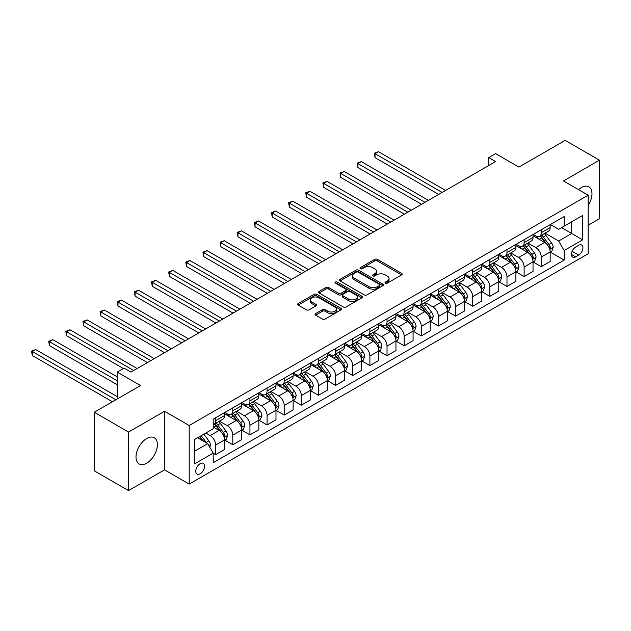 <?xml version="1.0" encoding="UTF-8"?>
<svg xmlns="http://www.w3.org/2000/svg" width="631" height="631" viewBox="0 0 631 631"><rect width="100%" height="100%" fill="white"/><g stroke="black" fill="none" stroke-linecap="round" stroke-linejoin="round"><path stroke-width="0.95" d="M385.423 283.153A1.333 0.773 0 0 0 387.308 283.153L401.6 274.895A1.901 1.096 0 0 0 402.16 274.122A1.901 1.096 0 0 0 401.6 273.341L377.377 259.357A1.901 1.096 0 0 0 374.688 259.357L360.396 267.615A1.333 0.773 0 0 0 360.001 268.159A1.333 0.773 0 0 0 360.396 268.703A1.333 0.773 0 0 0 362.273 268.703L364.126 267.631A6.089 3.518 0 0 1 372.74 267.631L374.759 268.798A6.089 3.518 0 0 1 376.541 271.283A6.089 3.518 0 0 1 374.759 273.767L372.905 274.84A1.333 0.773 0 0 0 372.519 275.384A1.333 0.773 0 0 0 372.905 275.928A1.333 0.773 0 0 0 374.79 275.928L376.644 274.856A6.089 3.518 0 0 1 385.249 274.856L387.268 276.023A6.089 3.518 0 0 1 389.051 278.508A6.089 3.518 0 0 1 387.268 280.992L385.423 282.065A1.333 0.773 0 0 0 385.028 282.609A1.333 0.773 0 0 0 385.423 283.153L385.423 282.065M146.707 463.193A15.12 8.731 120 0 0 156.583 449.864A15.12 8.731 120 0 0 154.264 437.748A15.12 8.731 120 0 0 146.707 438.498A15.12 8.731 120 0 0 136.824 451.82A15.12 8.731 120 0 0 139.143 463.943A15.12 8.731 120 0 0 146.707 463.193M588.139 205.461A15.12 8.731 120 0 0 588.849 186.847A15.12 8.731 120 0 0 581.285 187.596A15.12 8.731 120 0 0 578.501 189.631M200.169 473.794A6.207 3.581 120 0 0 204.223 468.328A6.207 3.581 120 0 0 203.277 463.359A6.207 3.581 120 0 0 200.169 463.667A6.207 3.581 120 0 0 196.123 469.133A6.207 3.581 120 0 0 197.069 474.102A6.207 3.581 120 0 0 200.169 473.794M315.618 313.583A1.901 1.096 0 0 0 315.058 314.364A1.901 1.096 0 0 0 315.618 315.137L322.409 319.065A1.901 1.096 0 0 0 325.099 319.065L340.985 309.892A1.901 1.096 0 0 0 341.537 309.119A1.901 1.096 0 0 0 340.985 308.338L316.762 294.354A1.901 1.096 0 0 0 314.064 294.354L298.187 303.527A1.901 1.096 0 0 0 297.635 304.3A1.901 1.096 0 0 0 298.187 305.081L306.398 309.821A1.901 1.096 0 0 0 309.087 309.821L315.886 305.893A1.901 1.096 0 0 0 316.439 305.12A1.901 1.096 0 0 0 315.886 304.339L311.817 301.989A5.087 2.942 0 0 1 310.326 299.914A5.087 2.942 0 0 1 313.465 297.193A5.087 2.942 0 0 1 319.01 297.832L334.958 307.037A5.087 2.942 0 0 1 336.449 309.119A5.087 2.942 0 0 1 333.31 311.832A5.087 2.942 0 0 1 327.757 311.193L325.099 309.663A1.901 1.096 0 0 0 322.409 309.663L315.618 313.583L315.618 315.137M588.139 225.267L599.45 218.744L599.45 160.171L565.179 140.382L518.911 167.097L495.603 153.641L488.749 157.6L495.603 161.552L130.94 372.093L124.086 368.133L117.232 372.093L117.232 399.005M128.543 432.046L128.543 490.618L164.525 469.843L164.525 411.27L128.543 432.046L94.271 412.256L140.539 385.549L117.232 372.093M164.525 411.27L189.205 425.515L588.139 195.192L588.139 253.765L189.205 484.087L189.205 425.515M599.45 160.171L563.467 180.947L588.139 195.192M364.261 294.898A1.901 1.096 0 0 0 366.95 294.898L382.828 285.733A1.901 1.096 0 0 0 383.388 284.96A1.901 1.096 0 0 0 382.828 284.179L358.605 270.194A1.901 1.096 0 0 0 355.916 270.194L340.038 279.359A1.901 1.096 0 0 0 339.478 280.14A1.901 1.096 0 0 0 340.038 280.913L364.261 294.898M335.929 283.437A1.333 0.773 0 0 1 337.277 283.627L337.277 282.041L361.902 296.262A1.901 1.096 0 0 1 362.462 297.035A1.901 1.096 0 0 1 361.902 297.816L346.025 306.981A1.901 1.096 0 0 1 343.335 306.981L319.112 292.997L319.112 291.443A1.901 1.096 0 0 0 318.56 292.224A1.901 1.096 0 0 0 319.112 292.997M319.112 291.443L325.911 287.523A1.901 1.096 0 0 1 328.601 287.523L338.421 293.194A1.901 1.096 0 0 0 341.119 293.194L345.622 290.591A1.901 1.096 0 0 0 346.182 289.81A1.901 1.096 0 0 0 345.622 289.037L335.4 283.13A1.333 0.773 0 0 1 335.006 282.585A1.333 0.773 0 0 1 335.826 281.876A1.333 0.773 0 0 1 337.277 282.041M128.543 490.618L94.271 470.829L94.271 412.256M578.682 245.293L575.661 247.036A6.01 3.47 120 0 0 571.741 252.329A6.01 3.47 120 0 0 572.656 257.148A6.01 3.47 120 0 0 575.661 256.849L578.682 255.113A6.01 3.47 120 0 0 582.61 249.813A6.01 3.47 120 0 0 581.687 244.994A6.01 3.47 120 0 0 578.682 245.293M550.374 224.518L558.664 229.305L564.146 226.143L564.146 216.567L213.199 419.181L213.199 428.764L194.687 439.444L194.687 463.824L213.199 453.137L213.199 462.72L564.146 260.098L564.146 250.523L558.664 241.018L545.034 233.155M564.146 226.143L582.658 215.455L582.658 239.835L564.146 250.523M164.525 469.843L189.205 484.087M488.749 157.6L488.749 165.511M561.543 227.641L571.686 233.502L571.686 221.789L582.658 215.455M558.664 241.018L571.686 233.502L582.658 239.835M194.687 451.165L207.709 443.64L197.566 437.788M213.199 453.216L215.66 454.643L215.66 445.068A7.753 4.48 -120 0 0 210.178 435.571L205.793 433.04M215.66 454.643L224.573 449.501L224.573 439.925A7.753 4.48 -120 0 0 219.091 430.421L213.199 427.021M224.778 440.122L232.8 444.752L232.8 435.177A7.753 4.48 -120 0 0 227.318 425.673L219.446 421.129M232.8 444.752L241.712 439.602L241.712 430.026A7.753 4.48 -120 0 0 236.231 420.53L224.573 413.802M241.918 430.224L249.939 434.854L249.939 425.278A7.753 4.48 -120 0 0 244.449 415.782L236.578 411.238M249.939 434.854L258.844 429.711L258.844 420.136A7.753 4.48 -120 0 0 253.362 410.639L241.712 403.911M259.049 420.333L267.071 424.963L267.071 415.387A7.753 4.48 -120 0 0 261.589 405.891L253.717 401.34M267.071 424.963L275.984 419.82L275.984 410.245A7.753 4.48 -120 0 0 270.502 400.74L258.844 394.012M276.189 410.442L284.21 415.072L284.21 405.488A7.753 4.48 -120 0 0 278.728 395.992L270.849 391.449M284.21 415.072L293.123 409.921L293.123 400.346A7.753 4.48 -120 0 0 287.633 390.849L275.984 384.121M293.328 400.543L301.342 405.173L301.342 395.598A7.753 4.48 -120 0 0 295.86 386.101L287.988 381.558M301.342 405.173L310.255 400.03L310.255 390.455A7.753 4.48 -120 0 0 304.773 380.958L293.123 374.23M310.46 390.652L318.481 395.282L318.481 385.707A7.753 4.48 -120 0 0 313 376.21L305.128 371.659M318.481 395.282L327.394 390.139L327.394 380.564A7.753 4.48 -120 0 0 321.913 371.06L310.255 364.332M327.599 380.761L335.621 385.391L335.621 375.808A7.753 4.48 -120 0 0 330.131 366.311L322.26 361.768M335.621 385.391L344.526 380.241L344.526 370.665A7.753 4.48 -120 0 0 339.044 361.169L327.394 354.441M344.731 370.862L352.753 375.492L352.753 365.917A7.753 4.48 -120 0 0 347.271 356.42L339.399 351.877M352.753 375.492L361.666 370.35L361.666 360.774A7.753 4.48 -120 0 0 356.184 351.278L344.526 344.55M361.871 360.971L369.892 365.601L369.892 356.026A7.753 4.48 -120 0 0 364.41 346.529L356.531 341.978M369.892 365.601L378.805 360.459L378.805 350.883A7.753 4.48 -120 0 0 373.315 341.379L361.666 334.651M379.01 351.081L387.024 355.71L387.024 346.127A7.753 4.48 -120 0 0 381.542 336.631L373.67 332.087M387.024 355.71L395.937 350.56L395.937 340.985A7.753 4.48 -120 0 0 390.455 331.488L378.805 324.76M396.142 341.182L404.163 345.812L404.163 336.236A7.753 4.48 -120 0 0 398.682 326.74L390.81 322.196M404.163 345.812L413.076 340.669L413.076 331.094A7.753 4.48 -120 0 0 407.594 321.597L395.937 314.869M413.281 331.291L421.303 335.921L421.303 326.345A7.753 4.48 -120 0 0 415.813 316.849L407.942 312.298M421.303 335.921L430.208 330.778L430.208 321.203A7.753 4.48 -120 0 0 424.726 311.698L413.076 304.97M430.413 321.4L438.435 326.03L438.435 316.446A7.753 4.48 -120 0 0 432.953 306.95L425.081 302.407M438.435 326.03L447.347 320.879L447.347 311.304A7.753 4.48 -120 0 0 441.866 301.807L430.208 295.079M447.553 311.501L455.574 316.131L455.574 306.556A7.753 4.48 -120 0 0 450.092 297.059L442.213 292.516M455.574 316.131L464.487 310.988L464.487 301.413A7.753 4.48 -120 0 0 458.997 291.916L447.347 285.188M464.692 301.61L472.706 306.24L472.706 296.665A7.753 4.48 -120 0 0 467.224 287.168L459.352 282.617M472.706 306.24L481.619 301.097L481.619 291.522A7.753 4.48 -120 0 0 476.137 282.018L464.487 275.29M481.824 291.719L489.845 296.349L489.845 286.766A7.753 4.48 -120 0 0 484.363 277.269L476.492 272.726M489.845 296.349L498.758 291.199L498.758 281.623A7.753 4.48 -120 0 0 493.276 272.127L481.619 265.399M498.963 281.82L506.985 286.45L506.985 276.875A7.753 4.48 -120 0 0 501.495 267.378L493.623 262.835M506.985 286.45L515.89 281.308L515.89 271.732A7.753 4.48 -120 0 0 510.408 262.236L498.758 255.508M516.095 271.929L524.116 276.559L524.116 266.984A7.753 4.48 -120 0 0 518.635 257.487L510.763 252.936M524.116 276.559L533.029 271.417L533.029 261.833A7.753 4.48 -120 0 0 527.548 252.337L515.89 245.609M533.234 262.039L541.256 266.668L541.256 257.085A7.753 4.48 -120 0 0 535.774 247.589L527.895 243.045M541.256 266.668L550.169 261.518L550.169 251.943A7.753 4.48 -120 0 0 544.679 242.446L533.029 235.718M533.234 234.409L535.774 235.876A7.753 4.48 -120 0 0 539.647 236.262A7.753 4.48 -120 0 0 541.256 232.713L541.256 229.779M516.095 244.307L518.635 245.767A7.753 4.48 -120 0 0 522.515 246.153A7.753 4.48 -120 0 0 524.116 242.604L524.116 239.677M498.963 254.198L501.495 255.665A7.753 4.48 -120 0 0 505.376 256.044A7.753 4.48 -120 0 0 506.985 252.495L506.985 249.568M481.824 264.089L484.363 265.556A7.753 4.48 -120 0 0 488.236 265.943A7.753 4.48 -120 0 0 489.845 262.393L489.845 259.459M464.692 273.988L467.224 275.447A7.753 4.48 -120 0 0 471.105 275.834A7.753 4.48 -120 0 0 472.706 272.284L472.706 269.358M447.553 283.879L450.092 285.346A7.753 4.48 -120 0 0 453.965 285.725A7.753 4.48 -120 0 0 455.574 282.175L455.574 279.249M430.413 293.77L432.953 295.237A7.753 4.48 -120 0 0 436.833 295.623A7.753 4.48 -120 0 0 438.435 292.074L438.435 289.14M413.281 303.669L415.813 305.128A7.753 4.48 -120 0 0 419.694 305.514A7.753 4.48 -120 0 0 421.303 301.965L421.303 299.039M396.142 313.56L398.682 315.027A7.753 4.48 -120 0 0 402.554 315.405A7.753 4.48 -120 0 0 404.163 311.856L404.163 308.93M379.01 323.451L381.542 324.918A7.753 4.48 -120 0 0 385.423 325.304A7.753 4.48 -120 0 0 387.024 321.755L387.024 318.821M361.871 333.349L364.41 334.809A7.753 4.48 -120 0 0 368.283 335.195A7.753 4.48 -120 0 0 369.892 331.646L369.892 328.719M344.731 343.24L347.271 344.707A7.753 4.48 -120 0 0 351.151 345.086A7.753 4.48 -120 0 0 352.753 341.537L352.753 338.61M327.599 353.131L330.131 354.598A7.753 4.48 -120 0 0 334.012 354.985A7.753 4.48 -120 0 0 335.621 351.435L335.621 348.501M310.46 363.03L313 364.489A7.753 4.48 -120 0 0 316.872 364.876A7.753 4.48 -120 0 0 318.481 361.326L318.481 358.4M293.328 372.921L295.86 374.388A7.753 4.48 -120 0 0 299.741 374.775A7.753 4.48 -120 0 0 301.342 371.217L301.342 368.291M276.189 382.82L278.728 384.279A7.753 4.48 -120 0 0 282.601 384.665A7.753 4.48 -120 0 0 284.21 381.116L284.21 378.182M259.049 392.711L261.589 394.17A7.753 4.48 -120 0 0 265.47 394.556A7.753 4.48 -120 0 0 267.071 391.007L267.071 388.081M241.918 402.602L244.449 404.069A7.753 4.48 -120 0 0 248.33 404.455A7.753 4.48 -120 0 0 249.939 400.898L249.939 397.972M224.778 412.5L227.318 413.96A7.753 4.48 -120 0 0 231.191 414.346A7.753 4.48 -120 0 0 232.8 410.797L232.8 407.863M550.374 252.14L564.146 260.098M539.647 236.262L548.56 231.12A7.753 4.48 -120 0 0 550.169 227.562L550.169 224.636M522.515 246.153L531.42 241.01A7.753 4.48 -120 0 0 533.029 237.461L533.029 234.527M505.376 256.044L514.289 250.901A7.753 4.48 -120 0 0 515.89 247.352L515.89 244.426M488.236 265.943L497.149 260.8A7.753 4.48 -120 0 0 498.758 257.243L498.758 254.317M471.105 275.834L480.017 270.691A7.753 4.48 -120 0 0 481.619 267.142L481.619 264.208M453.965 285.725L462.878 280.582A7.753 4.48 -120 0 0 464.487 277.033L464.487 274.106M436.833 295.623L445.738 290.481A7.753 4.48 -120 0 0 447.347 286.924L447.347 283.997M419.694 305.514L428.607 300.372A7.753 4.48 -120 0 0 430.208 296.822L430.208 293.888M402.554 315.405L411.467 310.263A7.753 4.48 -120 0 0 413.076 306.713L413.076 303.787M385.423 325.304L394.336 320.162A7.753 4.48 -120 0 0 395.937 316.604L395.937 313.678M368.283 335.195L377.196 330.052A7.753 4.48 -120 0 0 378.805 326.503L378.805 323.577M351.151 345.086L360.056 339.943A7.753 4.48 -120 0 0 361.666 336.394L361.666 333.468M334.012 354.985L342.925 349.842A7.753 4.48 -120 0 0 344.526 346.285L344.526 343.359M316.872 364.876L325.785 359.733A7.753 4.48 -120 0 0 327.394 356.184L327.394 353.257M299.741 374.775L308.654 369.624A7.753 4.48 -120 0 0 310.255 366.075L310.255 363.148M282.601 384.665L291.514 379.523A7.753 4.48 -120 0 0 293.123 375.973L293.123 373.039M265.47 394.556L274.375 389.414A7.753 4.48 -120 0 0 275.984 385.864L275.984 382.938M248.33 404.455L257.243 399.305A7.753 4.48 -120 0 0 258.844 395.755L258.844 392.829M231.191 414.346L240.103 409.203A7.753 4.48 -120 0 0 241.712 405.654L241.712 402.72M213.199 424.553A7.753 4.48 -120 0 0 214.059 424.237L222.972 419.094A7.753 4.48 -120 0 0 224.573 415.545L224.573 412.619M214.059 424.237A7.753 4.48 -120 0 0 215.66 420.688L215.66 417.761M207.709 443.64L213.199 453.137M385.951 283.335L387.268 282.578A6.089 3.518 0 0 0 389.051 280.093L389.051 278.508M376.541 271.283L376.541 272.868A6.089 3.518 0 0 1 374.759 275.353L373.442 276.11M401.576 274.911L377.377 260.942A1.901 1.096 0 0 0 374.688 260.942L360.924 268.885M382.804 285.748L358.605 271.78A1.901 1.096 0 0 0 355.916 271.78L340.062 280.929M379.468 285.504A1.333 0.773 0 0 0 379.854 284.96A1.333 0.773 0 0 0 379.468 284.415L358.203 272.135A1.333 0.773 0 0 0 356.318 272.135L354.37 273.262A6.089 3.518 0 0 0 352.587 275.747A6.089 3.518 0 0 0 354.37 278.239L368.906 286.624A6.089 3.518 0 0 0 377.512 286.624L379.468 285.504L379.468 287.081A1.333 0.773 0 0 0 379.854 286.537L379.854 284.96M352.587 275.747L352.587 277.332A6.089 3.518 0 0 0 354.37 279.817L354.37 278.239M379.468 287.081L377.512 288.209A6.089 3.518 0 0 1 368.906 288.209L354.37 279.817M319.136 293.013L325.911 289.101L325.911 287.523M346.182 289.81L346.182 291.396A1.901 1.096 0 0 1 345.622 292.169L341.119 294.772A1.901 1.096 0 0 1 338.421 294.772L328.601 289.101A1.901 1.096 0 0 0 325.911 289.101M337.277 283.627L361.878 297.832M348.62 299.078A5.087 2.942 0 0 0 354.165 299.717A5.087 2.942 0 0 0 357.304 296.996A5.087 2.942 0 0 0 355.813 294.922L350.197 291.68A1.901 1.096 0 0 0 347.507 291.68L342.996 294.283A1.901 1.096 0 0 0 342.444 295.056A1.901 1.096 0 0 0 342.996 295.836L348.62 299.078L348.62 300.664A5.087 2.942 0 0 0 354.165 301.295A5.087 2.942 0 0 0 357.304 298.581L357.304 296.996M342.444 295.056L342.444 296.641A1.901 1.096 0 0 0 342.996 297.414L342.996 295.836M348.62 300.664L342.996 297.414M336.449 309.119L336.449 310.704A5.087 2.942 0 0 1 333.31 313.418A5.087 2.942 0 0 1 327.757 312.779L325.099 311.249A1.901 1.096 0 0 0 322.409 311.249L315.642 315.153M310.326 299.914L310.326 301.492A5.087 2.942 0 0 0 311.817 303.574L311.817 301.989M315.863 305.909L311.817 303.574M340.953 309.908L316.762 295.939A1.901 1.096 0 0 0 314.064 295.939L298.218 305.096M550.169 252.258L551.809 251.312L553.182 247.352A5.135 2.966 -120 0 0 551.541 242.974L545.941 235.497A14.829 8.566 -120 0 0 544.324 233.565M538.748 239.023A14.829 8.566 -120 0 0 535.711 235.844M549.696 249.111L550.406 247.573A5.135 2.966 -120 0 0 548.938 244.481L543.338 237.004A14.829 8.566 -120 0 0 541.713 235.063M540.333 235.86A12.312 7.107 60 0 1 542.36 238.163L547.101 244.489M445.565 190.444L378.458 151.7L375.035 153.68L375.035 157.64L438.711 194.403M540.073 236.018A14.829 8.566 60 0 1 541.69 237.95L545.413 242.927M375.035 157.64L374.278 153.246L442.134 192.423M374.278 153.246L378.458 151.7M533.029 262.157L534.678 261.202L536.042 257.243A5.135 2.966 -120 0 0 534.402 252.873L528.802 245.396A14.829 8.566 -120 0 0 527.185 243.456M521.616 248.914A14.829 8.566 -120 0 0 518.579 245.735M532.564 259.01L533.274 257.464A5.135 2.966 -120 0 0 531.799 254.372L526.199 246.895A14.829 8.566 -120 0 0 524.582 244.962M523.202 245.759A12.312 7.107 60 0 1 525.221 248.054L529.961 254.38M428.425 200.335L361.326 161.599L357.895 163.571L357.895 167.53L421.571 204.294M522.933 245.909A14.829 8.566 60 0 1 524.55 247.849L528.281 252.818M357.895 167.53L357.138 163.137L425.002 202.314M357.138 163.137L361.326 161.599M515.89 272.048L517.538 271.101L518.911 267.142A5.135 2.966 -120 0 0 517.27 262.764L511.67 255.287A14.829 8.566 -120 0 0 510.045 253.346M504.477 258.805A14.829 8.566 -120 0 0 501.44 255.634M515.424 268.901L516.134 267.363A5.135 2.966 -120 0 0 514.667 264.271L509.059 256.793A14.829 8.566 -120 0 0 507.442 254.853M506.062 255.65A12.312 7.107 60 0 1 508.081 257.945L512.822 264.279M411.294 210.233L344.187 171.49L340.756 173.47L340.756 177.421L404.439 214.193M505.802 255.8A14.829 8.566 60 0 1 507.419 257.74L511.142 262.709M340.756 177.421L340.006 173.036L407.863 212.213M340.006 173.036L344.187 171.49M498.758 281.939L500.399 280.992L501.771 277.033A5.135 2.966 -120 0 0 500.131 272.655L494.53 265.178A14.829 8.566 -120 0 0 492.914 263.245M487.345 268.703A14.829 8.566 -120 0 0 484.308 265.525M498.285 278.792L498.995 277.254A5.135 2.966 -120 0 0 497.528 274.162L491.928 266.684A14.829 8.566 -120 0 0 490.311 264.744M488.93 265.541A12.312 7.107 60 0 1 490.95 267.844L495.69 274.17M394.154 220.124L327.047 181.381L323.624 183.361L323.624 187.32L387.3 224.084M488.662 265.698A14.829 8.566 60 0 1 490.279 267.639L494.002 272.608M323.624 187.32L322.867 182.927L390.731 222.104M322.867 182.927L327.047 181.381M481.619 291.837L483.267 290.883L484.632 286.924A5.135 2.966 -120 0 0 482.999 282.554L477.391 275.077A14.829 8.566 -120 0 0 475.774 273.136M470.205 278.594A14.829 8.566 -120 0 0 467.169 275.416M481.153 288.69L481.863 287.144A5.135 2.966 -120 0 0 480.388 284.053L474.788 276.575A14.829 8.566 -120 0 0 473.171 274.643M471.791 275.439A12.312 7.107 60 0 1 473.81 277.735L478.55 284.06M377.022 230.015L309.916 191.28L306.485 193.252L306.485 197.211L370.168 233.975M471.523 275.589A14.829 8.566 60 0 1 473.147 277.53L476.87 282.499M306.485 197.211L305.735 192.818L373.591 231.995M305.735 192.818L309.916 191.28M464.487 301.728L466.128 300.782L467.5 296.822A5.135 2.966 -120 0 0 465.859 292.445L460.259 284.967A14.829 8.566 -120 0 0 458.642 283.027M453.066 288.493A14.829 8.566 -120 0 0 450.029 285.315M464.014 298.581L464.724 297.043A5.135 2.966 -120 0 0 463.257 293.951L457.656 286.474A14.829 8.566 -120 0 0 456.032 284.534M454.651 285.33A12.312 7.107 60 0 1 456.678 287.626L461.419 293.959M359.883 239.914L292.776 201.171L289.353 203.15L289.353 207.102L353.029 243.874M454.391 285.48A14.829 8.566 60 0 1 456.008 287.42L459.731 292.39M289.353 207.102L288.596 202.717L356.452 241.894M288.596 202.717L292.776 201.171M447.347 311.619L448.996 310.673L450.36 306.713A5.135 2.966 -120 0 0 448.72 302.336L443.12 294.858A14.829 8.566 -120 0 0 441.503 292.926M435.934 298.384A14.829 8.566 -120 0 0 432.898 295.205M446.882 308.472L447.592 306.934A5.135 2.966 -120 0 0 446.117 303.842L440.517 296.365A14.829 8.566 -120 0 0 438.9 294.425M437.52 295.221A12.312 7.107 60 0 1 439.539 297.524L444.279 303.85M342.743 249.805L275.644 211.062L272.213 213.041L272.213 217.001L335.889 253.765M437.251 295.379A14.829 8.566 60 0 1 438.868 297.319L442.599 302.288M272.213 217.001L271.456 212.608L339.32 251.785M271.456 212.608L275.644 211.062M430.208 321.518L431.856 320.564L433.229 316.604A5.135 2.966 -120 0 0 431.588 312.235L425.988 304.757A14.829 8.566 -120 0 0 424.363 302.817M418.795 308.275A14.829 8.566 -120 0 0 415.758 305.096M429.743 318.371L430.452 316.825A5.135 2.966 -120 0 0 428.985 313.733L423.377 306.256A14.829 8.566 -120 0 0 421.76 304.323M420.38 305.12A12.312 7.107 60 0 1 422.399 307.415L427.14 313.741M325.612 259.704L258.505 220.96L255.074 222.932L255.074 226.892L318.758 263.655M420.12 305.27A14.829 8.566 60 0 1 421.737 307.21L425.46 312.179M255.074 226.892L254.325 222.498L322.181 261.676M254.325 222.498L258.505 220.96M413.076 331.409L414.717 330.463L416.089 326.503A5.135 2.966 -120 0 0 414.449 322.125L408.849 314.648A14.829 8.566 -120 0 0 407.232 312.708M401.663 318.174A14.829 8.566 -120 0 0 398.626 314.995M412.603 328.262L413.313 326.724A5.135 2.966 -120 0 0 411.846 323.632L406.246 316.155A14.829 8.566 -120 0 0 404.629 314.214M403.248 315.011A12.312 7.107 60 0 1 405.268 317.306L410.008 323.64M308.472 269.595L241.365 230.851L237.942 232.831L237.942 236.791L301.618 273.554M402.98 315.161A14.829 8.566 60 0 1 404.597 317.101L408.32 322.07M237.942 236.791L237.185 232.397L305.049 271.575M237.185 232.397L241.365 230.851M395.937 341.3L397.585 340.354L398.95 336.394A5.135 2.966 -120 0 0 397.317 332.016L391.709 324.539A14.829 8.566 -120 0 0 390.092 322.607M384.524 328.065A14.829 8.566 -120 0 0 381.487 324.886M395.471 338.153L396.181 336.615A5.135 2.966 -120 0 0 394.706 333.523L389.106 326.046A14.829 8.566 -120 0 0 387.489 324.105M386.109 324.902A12.312 7.107 60 0 1 388.128 327.205L392.868 333.531M291.341 279.486L224.234 240.742L220.803 242.722L220.803 246.682L284.486 283.445M385.841 325.06A14.829 8.566 60 0 1 387.466 327L391.188 331.969M220.803 246.682L220.053 242.288L287.91 281.465M220.053 242.288L224.234 240.742M378.805 351.199L380.446 350.244L381.818 346.285A5.135 2.966 -120 0 0 380.177 341.915L374.577 334.438A14.829 8.566 -120 0 0 372.96 332.498M367.384 337.956A14.829 8.566 -120 0 0 364.347 334.777M378.332 348.052L379.042 346.506A5.135 2.966 -120 0 0 377.575 343.414L371.974 335.937A14.829 8.566 -120 0 0 370.35 334.004M368.969 334.801A12.312 7.107 60 0 1 370.996 337.096L375.737 343.422M274.201 289.384L207.094 250.641L203.671 252.613L203.671 256.572L267.347 293.336M368.709 334.951A14.829 8.566 60 0 1 370.326 336.891L374.049 341.86M203.671 256.572L202.914 252.179L270.77 291.356M202.914 252.179L207.094 250.641M361.666 361.09L363.314 360.143L364.679 356.184A5.135 2.966 -120 0 0 363.038 351.806L357.438 344.329A14.829 8.566 -120 0 0 355.821 342.388M350.252 347.855A14.829 8.566 -120 0 0 347.216 344.676M361.2 357.943L361.91 356.405A5.135 2.966 -120 0 0 360.435 353.313L354.835 345.835A14.829 8.566 -120 0 0 353.218 343.895M351.838 344.692A12.312 7.107 60 0 1 353.857 346.987L358.597 353.321M257.062 299.275L189.963 260.532L186.531 262.512L186.531 266.471L250.207 303.235M351.57 344.849A14.829 8.566 60 0 1 353.186 346.782L356.917 351.751M186.531 266.471L185.774 262.078L253.638 301.255M185.774 262.078L189.963 260.532M344.526 370.981L346.174 370.034L347.547 366.075A5.135 2.966 -120 0 0 345.906 361.705L340.306 354.22A14.829 8.566 -120 0 0 338.681 352.287M333.113 357.745A14.829 8.566 -120 0 0 330.076 354.567M344.061 367.834L344.771 366.295A5.135 2.966 -120 0 0 343.303 363.204L337.695 355.726A14.829 8.566 -120 0 0 336.078 353.786M334.698 354.583A12.312 7.107 60 0 1 336.717 356.886L341.458 363.211M239.93 309.166L172.823 270.423L169.392 272.403L169.392 276.362L233.076 313.126M334.438 354.74A14.829 8.566 60 0 1 336.055 356.681L339.778 361.65M169.392 276.362L168.643 271.969L236.499 311.146M168.643 271.969L172.823 270.423M327.394 380.879L329.035 379.925L330.407 375.973A5.135 2.966 -120 0 0 328.767 371.596L323.167 364.119A14.829 8.566 -120 0 0 321.55 362.178M315.981 367.636A14.829 8.566 -120 0 0 312.944 364.458M326.921 377.732L327.631 376.186A5.135 2.966 -120 0 0 326.164 373.102L320.564 365.617A14.829 8.566 -120 0 0 318.947 363.685M317.567 364.481A12.312 7.107 60 0 1 319.586 366.777L324.326 373.102M222.79 319.065L155.683 280.322L152.26 282.294L152.26 286.253L215.936 323.017M317.298 364.631A14.829 8.566 60 0 1 318.915 366.572L322.638 371.541M152.26 286.253L151.503 281.86L219.367 321.037M151.503 281.86L155.683 280.322M310.255 390.77L311.903 389.824L313.268 385.864A5.135 2.966 -120 0 0 311.635 381.487L306.027 374.009A14.829 8.566 -120 0 0 304.41 372.069M298.842 377.535A14.829 8.566 -120 0 0 295.805 374.357M309.789 387.623L310.499 386.085A5.135 2.966 -120 0 0 309.024 382.993L303.424 375.516A14.829 8.566 -120 0 0 301.807 373.576M300.427 374.372A12.312 7.107 60 0 1 302.446 376.668L307.187 383.001M205.659 328.956L138.552 290.213L135.121 292.192L135.121 296.152L198.804 332.916M300.159 374.53A14.829 8.566 60 0 1 301.784 376.462L305.507 381.44M135.121 296.152L134.371 291.759L202.228 330.936M134.371 291.759L138.552 290.213M293.123 400.661L294.764 399.715L296.136 395.755A5.135 2.966 -120 0 0 294.496 391.386L288.895 383.908A14.829 8.566 -120 0 0 287.279 381.968M281.702 387.426A14.829 8.566 -120 0 0 278.665 384.247M292.65 397.514L293.36 395.976A5.135 2.966 -120 0 0 291.893 392.884L286.293 385.407A14.829 8.566 -120 0 0 284.668 383.467M283.287 384.263A12.312 7.107 60 0 1 285.315 386.566L290.055 392.892M188.519 338.847L121.412 300.104L117.989 302.083L117.989 306.043L181.665 342.807M283.027 384.421A14.829 8.566 60 0 1 284.644 386.361L288.367 391.33M117.989 306.043L117.232 301.65L185.088 340.827M117.232 301.65L121.412 300.104M275.984 410.56L277.632 409.606L278.997 405.654A5.135 2.966 -120 0 0 277.356 401.277L271.756 393.799A14.829 8.566 -120 0 0 270.139 391.859M264.57 397.317A14.829 8.566 -120 0 0 261.534 394.138M275.518 407.413L276.228 405.867A5.135 2.966 -120 0 0 274.753 402.783L269.153 395.306A14.829 8.566 -120 0 0 267.536 393.365M266.156 394.162A12.312 7.107 60 0 1 268.175 396.457L272.915 402.783M171.38 348.746L104.281 310.002L100.85 311.974L100.85 315.934L164.525 352.697M265.888 394.312A14.829 8.566 60 0 1 267.505 396.252L271.235 401.221M100.85 315.934L100.092 311.54L167.956 350.718M100.092 311.54L104.281 310.002M258.844 420.451L260.493 419.505L261.865 415.545A5.135 2.966 -120 0 0 260.224 411.167L254.624 403.69A14.829 8.566 -120 0 0 252.999 401.75M247.431 407.216A14.829 8.566 -120 0 0 244.394 404.037M258.379 417.304L259.089 415.766A5.135 2.966 -120 0 0 257.622 412.674L252.014 405.197A14.829 8.566 -120 0 0 250.397 403.256M249.016 404.053A12.312 7.107 60 0 1 251.035 406.348L255.776 412.682M154.248 358.637L87.141 319.893L83.71 321.873L83.71 325.833L147.394 362.596M248.756 404.211A14.829 8.566 60 0 1 250.373 406.143L254.096 411.12M83.71 325.833L82.961 321.439L150.817 360.616M82.961 321.439L87.141 319.893M241.712 430.342L243.353 429.395L244.725 425.436A5.135 2.966 -120 0 0 243.085 421.066L237.485 413.589A14.829 8.566 -120 0 0 235.868 411.649M230.299 417.107A14.829 8.566 -120 0 0 227.263 413.928M241.239 427.195L241.949 425.657A5.135 2.966 -120 0 0 240.482 422.565L234.882 415.088A14.829 8.566 -120 0 0 233.265 413.147M231.885 413.944A12.312 7.107 60 0 1 233.904 416.247L238.644 422.573M137.108 368.528L70.002 329.784L66.578 331.764L66.578 335.724L123.4 368.528M231.616 414.102A14.829 8.566 60 0 1 233.233 416.042L236.956 421.011M66.578 335.724L65.821 331.33L133.685 370.507M65.821 331.33L70.002 329.784M224.573 440.241L226.221 439.286L227.586 435.335A5.135 2.966 -120 0 0 225.953 430.957L220.345 423.48A14.829 8.566 -120 0 0 218.728 421.54M224.108 437.094L224.817 435.548A5.135 2.966 -120 0 0 223.342 432.464L217.742 424.986A14.829 8.566 -120 0 0 216.125 423.046M214.745 423.843A12.312 7.107 60 0 1 216.764 426.138L221.505 432.464M117.232 376.841L52.87 339.683L49.439 341.663L49.439 345.614L117.232 384.752M214.477 423.993A14.829 8.566 60 0 1 216.102 425.933L219.825 430.902M49.439 345.614L48.69 341.221L117.232 380.801M48.69 341.221L52.87 339.683M209.768 447.205L210.454 445.226A5.135 2.966 -120 0 0 208.814 440.848L203.813 434.175M117.232 396.631L35.73 349.574L32.307 351.554L32.307 355.513L112.436 401.773M206.676 443.041A5.135 2.966 -120 0 0 206.211 442.355L201.21 435.682M199.924 436.423L203.513 441.219M199.562 436.628L202.614 440.698M32.307 355.513L31.55 351.12L115.859 399.794M31.55 351.12L35.73 349.574M210.178 435.571L219.091 430.421M227.318 425.673L236.231 420.53M244.449 415.782L253.362 410.639M261.589 405.891L270.502 400.74M278.728 395.992L287.633 390.849M295.86 386.101L304.773 380.958M313 376.21L321.913 371.06M330.131 366.311L339.044 361.169M347.271 356.42L356.184 351.278M364.41 346.529L373.315 341.379M381.542 336.631L390.455 331.488M398.682 326.74L407.594 321.597M415.813 316.849L424.726 311.698M432.953 306.95L441.866 301.807M450.092 297.059L458.997 291.916M467.224 287.168L476.137 282.018M484.363 277.269L493.276 272.127M501.495 267.378L510.408 262.236M518.635 257.487L527.548 252.337M535.774 247.589L544.679 242.446M541.256 232.713L550.169 227.562M541.256 257.085L550.169 251.943M524.116 266.984L533.029 261.833M524.116 242.604L533.029 237.461M506.985 276.875L515.89 271.732M506.985 252.495L515.89 247.352M489.845 286.766L498.758 281.623M489.845 262.393L498.758 257.243M472.706 296.665L481.619 291.522M472.706 272.284L481.619 267.142M455.574 306.556L464.487 301.413M455.574 282.175L464.487 277.033M438.435 316.446L447.347 311.304M438.435 292.074L447.347 286.924M421.303 326.345L430.208 321.203M421.303 301.965L430.208 296.822M404.163 336.236L413.076 331.094M404.163 311.856L413.076 306.713M387.024 346.127L395.937 340.985M387.024 321.755L395.937 316.604M369.892 356.026L378.805 350.883M369.892 331.646L378.805 326.503M352.753 365.917L361.666 360.774M352.753 341.537L361.666 336.394M335.621 375.808L344.526 370.665M335.621 351.435L344.526 346.285M318.481 385.707L327.394 380.564M318.481 361.326L327.394 356.184M301.342 395.598L310.255 390.455M301.342 371.217L310.255 366.075M284.21 405.488L293.123 400.346M284.21 381.116L293.123 375.973M267.071 415.387L275.984 410.245M267.071 391.007L275.984 385.864M249.939 425.278L258.844 420.136M249.939 400.898L258.844 395.755M232.8 435.177L241.712 430.026M232.8 410.797L241.712 405.654M215.66 445.068L224.573 439.925M215.66 420.688L224.573 415.545M572.104 251.312L578.682 255.113M571.418 254.396L575.661 256.849M387.268 282.578L387.268 280.992M372.905 275.928L372.905 274.84M374.759 275.353L374.759 273.767M360.396 268.703L360.396 267.615M374.688 260.942L374.688 259.357M377.377 260.942L377.377 259.357M401.6 274.895L401.6 273.341M340.038 280.913L340.038 279.359M355.916 271.78L355.916 270.194M358.605 271.78L358.605 270.194M382.828 285.733L382.828 284.179M368.906 288.209L368.906 286.624M377.512 288.209L377.512 286.624M328.601 289.101L328.601 287.523M338.421 294.772L338.421 293.194M341.119 294.772L341.119 293.194M345.622 292.169L345.622 290.591M361.902 297.816L361.902 296.262M322.409 311.249L322.409 309.663M325.099 311.249L325.099 309.663M327.757 312.779L327.757 311.193M315.886 305.893L315.886 304.339M298.187 305.081L298.187 303.527M314.064 295.939L314.064 294.354M316.762 295.939L316.762 294.354M340.985 309.892L340.985 308.338M549.782 249.395L553.15 247.455M543.338 237.004L545.941 235.497M539.3 239.338L541.69 237.95M548.938 244.481L551.541 242.974M548.528 246.484L550.406 247.573M532.643 259.286L536.011 257.345M526.199 246.895L528.802 245.396M522.16 249.229L524.55 247.849M531.799 254.372L534.402 252.873M531.397 256.383L533.274 257.464M515.511 269.185L518.871 267.236M509.059 256.793L511.67 255.287M505.021 259.12L507.419 257.74M514.667 264.271L517.27 262.764M514.257 266.274L516.134 267.363M498.372 279.076L501.74 277.135M491.928 266.684L494.53 265.178M487.889 269.019L490.279 267.639M497.528 274.162L500.131 272.655M497.118 276.165L498.995 277.254M481.24 288.966L484.6 287.026M474.788 276.575L477.391 275.077M470.75 278.91L473.147 277.53M480.388 284.053L482.999 282.554M479.986 286.064L481.863 287.144M464.1 298.865L467.468 296.917M457.656 286.474L460.259 284.967M453.618 288.801L456.008 287.42M463.257 293.951L465.859 292.445M462.846 295.955L464.724 297.043M446.961 308.756L450.329 306.816M440.517 296.365L443.12 294.858M436.478 298.7L438.868 297.319M446.117 303.842L448.72 302.336M445.715 305.846L447.592 306.934M429.829 318.647L433.189 316.707M423.377 306.256L425.988 304.757M419.339 308.591L421.737 307.21M428.985 313.733L431.588 312.235M428.575 315.745L430.452 316.825M412.69 328.546L416.058 326.598M406.246 316.155L408.849 314.648M402.207 318.481L404.597 317.101M411.846 323.632L414.449 322.125M411.436 325.635L413.313 326.724M395.558 338.437L398.918 336.497M389.106 326.046L391.709 324.539M385.068 328.38L387.466 327M394.706 333.523L397.317 332.016M394.304 335.526L396.181 336.615M378.419 348.328L381.787 346.387M371.974 335.937L374.577 334.438M367.936 338.271L370.326 336.891M377.575 343.414L380.177 341.915M377.164 345.425L379.042 346.506M361.279 358.227L364.647 356.278M354.835 345.835L357.438 344.329M350.797 348.162L353.186 346.782M360.435 353.313L363.038 351.806M360.033 355.316L361.91 356.405M344.147 368.118L347.507 366.177M337.695 355.726L340.306 354.22M333.657 358.061L336.055 356.681M343.303 363.204L345.906 361.705M342.893 365.215L344.771 366.295M327.008 378.008L330.376 376.068M320.564 365.617L323.167 364.119M316.525 367.952L318.915 366.572M326.164 373.102L328.767 371.596M325.754 375.106L327.631 376.186M309.876 387.907L313.236 385.959M303.424 375.516L306.027 374.009M299.386 377.843L301.784 376.462M309.024 382.993L311.635 381.487M308.622 384.997L310.499 386.085M292.737 397.798L296.105 395.858M286.293 385.407L288.895 383.908M282.254 387.742L284.644 386.361M291.893 392.884L294.496 391.386M291.483 394.896L293.36 395.976M275.597 407.689L278.965 405.749M269.153 395.306L271.756 393.799M265.115 397.633L267.505 396.252M274.753 402.783L277.356 401.277M274.351 404.786L276.228 405.867M258.465 417.588L261.826 415.64M252.014 405.197L254.624 403.69M247.975 407.531L250.373 406.143M257.622 412.674L260.224 411.167M257.211 414.677L259.089 415.766M241.326 427.479L244.694 425.539M234.882 415.088L237.485 413.589M230.843 417.422L233.233 416.042M240.482 422.565L243.085 421.066M240.072 424.576L241.949 425.657M224.194 437.37L227.554 435.429M217.742 424.986L220.345 423.48M213.704 427.313L216.102 425.933M223.342 432.464L225.953 430.957M222.94 434.467L224.817 435.548M209.113 446.078L210.423 445.32M206.211 442.355L208.814 440.848"/></g></svg>

